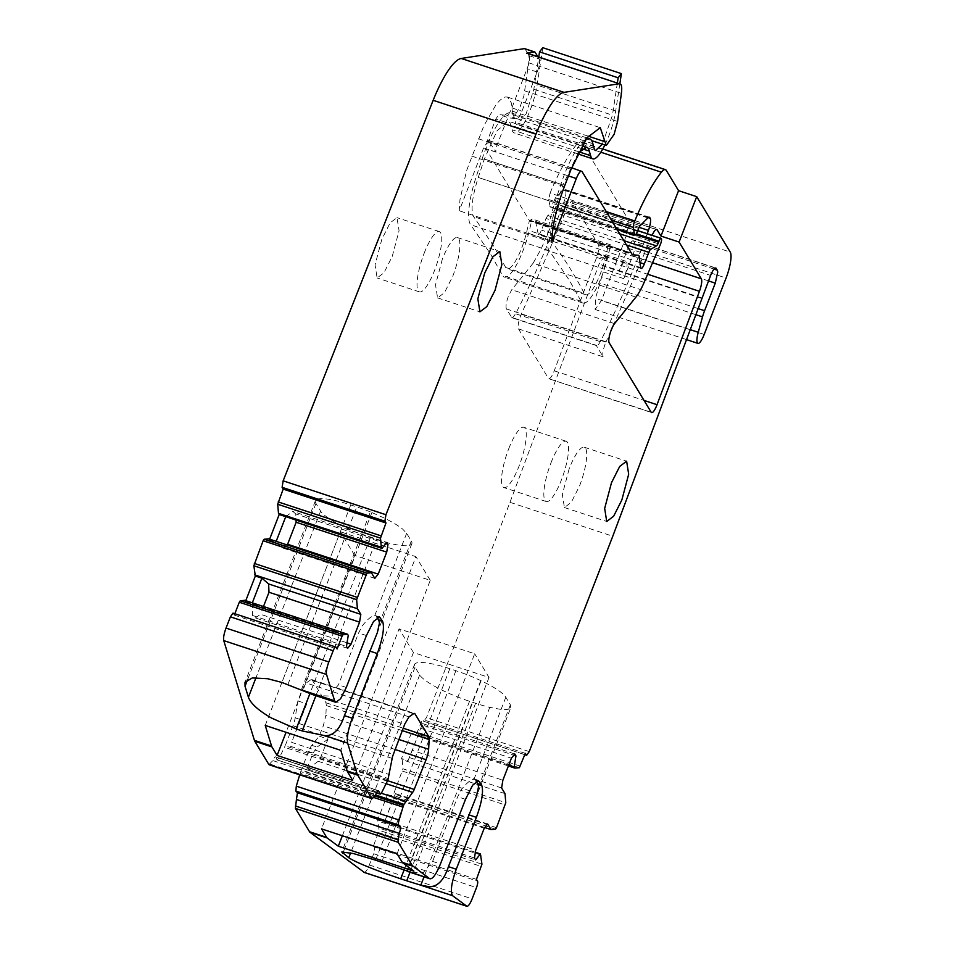 <?xml version="1.0" encoding="UTF-8"?>
<svg xmlns="http://www.w3.org/2000/svg" width="954" height="954" viewBox="0 0 954 954"><rect width="100%" height="100%" fill="white"/><g stroke="black" fill="none" stroke-linecap="round" stroke-linejoin="round"><path stroke-width="0.72" stroke-dasharray="4.77 3.58" d="M585.899 139.344A52.542 12.891 -71.8 0 0 560.928 184.265L554.811 202.701A47.617 11.687 -71.8 0 0 548.932 250.186A47.617 11.687 -71.8 0 0 549.265 250.675L569.18 280.023L581.153 301.321A39.412 9.671 -71.8 0 0 581.32 301.619A39.412 9.671 -71.8 0 0 582.954 303.038A39.412 9.671 -71.8 0 0 607.925 256.578L610.739 244.892L607.925 246.895L529.315 220.982L526.501 232.669A30.647 7.525 -71.8 0 1 507.087 268.801A30.647 7.525 -71.8 0 1 505.823 267.692A30.647 7.525 -71.8 0 1 505.692 267.466L493.671 246.108L473.422 216.272C470.632 209.57 472.23 196.655 478.228 177.516L484.346 159.079L562.955 184.993L556.838 203.429C550.84 222.58 549.242 235.495 552.032 242.185L552.306 242.59A2856.312 700.808 -71.8 0 1 572.281 272.021A2856.312 700.808 -71.8 0 1 584.301 293.391L505.692 267.466M607.925 246.895L605.11 258.582A30.647 7.525 -71.8 0 1 585.696 294.726A30.647 7.525 -71.8 0 1 584.432 293.617A30.647 7.525 -71.8 0 1 584.301 293.391M578.207 152.962L562.955 184.993M619.85 83.725L615.688 111.022A33.557 8.228 -71.8 0 1 604.872 145.008M602.368 144.185L612.456 115.184L617.369 82.903M529.315 220.982L532.129 218.967L529.315 230.653A39.412 9.671 -71.8 0 1 504.344 277.113A39.412 9.671 -71.8 0 1 502.71 275.694A39.412 9.671 -71.8 0 1 502.543 275.396L490.571 254.11L470.656 224.762A47.617 11.687 -71.8 0 1 470.322 224.273A47.617 11.687 -71.8 0 1 476.201 176.788L482.319 158.34A52.542 12.891 -71.8 0 1 510.903 112.834A52.542 12.891 -71.8 0 1 513.061 114.73A52.542 12.891 -71.8 0 1 514.242 117.771L515.887 123.71L516.913 124.604L526.179 113.693L533.846 89.259L538.76 56.99M542.778 47.7L537.078 85.097A33.557 8.228 -71.8 0 1 526.715 118.165A33.557 8.228 -71.8 0 1 514.17 132.928A33.557 8.228 -71.8 0 1 512.787 131.712A33.557 8.228 -71.8 0 1 512.036 129.768L509.961 122.732L508.16 121.158L496.986 130.853L484.346 159.079M610.739 244.892L532.129 218.967M508.685 448.857A31.744 7.787 -71.8 0 1 523.818 427.297A31.744 7.787 -71.8 0 1 519.071 466.029A31.744 7.787 -71.8 0 1 503.939 487.589A31.744 7.787 -71.8 0 1 508.685 448.857M551.007 462.809A31.744 7.787 -71.8 0 1 566.139 441.249A31.744 7.787 -71.8 0 1 561.393 479.981A31.744 7.787 -71.8 0 1 546.26 501.542A31.744 7.787 -71.8 0 1 551.007 462.809M524.676 48.654A10.947 2.683 -71.8 0 1 525.129 49.059L529.172 55.737A10.947 2.683 -71.8 0 1 527.085 68.7L511.869 107.897A10.947 2.683 -71.8 0 1 506.801 115.362L498.835 114.575L495.782 119.059L487.255 141.061L486.003 148.836L529.076 220.04L632.776 254.73M641.148 268.479L538.354 234.589L535.528 221.411L530.269 220.887L632.502 254.599M535.671 221.447L631.309 252.989L535.671 221.447M640.683 267.585L537.889 233.682C538.473 235.519 539.666 234.326 541.49 230.129L546.022 218.442L626.444 244.963M619.683 233.778L553.618 212.003L547.775 215.544L546.022 218.442M553.618 212.003L556.194 207.364L636.33 233.79M556.194 207.364L558.281 204.394L637.773 230.606M661.277 238.488L558.484 204.597L661.444 238.81M635.924 297.111L533.131 263.209L541.359 248.445L557.792 210.059L558.65 204.919M533.131 263.209L511.749 289.754L508.482 295.955C506.228 302.203 505.537 306.52 506.395 308.917L511.916 317.718M518.475 328.892L548.383 378.333C549.695 379.549 551.579 377.2 554.047 371.297L596.644 257.401C598.742 251.355 599.386 247.193 598.54 244.928L572.519 201.902C571.351 200.71 569.61 202.689 567.296 207.841A1920.295 471.145 -71.8 0 1 521.278 314.224L520.562 315.941C518.308 322.178 517.617 326.495 518.475 328.892L603.131 356.808L596.119 345.229L511.463 317.312L513.145 317.241L515.589 313.735C529.542 286.82 542.874 257.008 555.574 224.309L563.766 202.498C565.782 196.584 566.366 192.541 565.543 190.371L564.685 189.297L649.34 217.226M648.744 217.273L565.138 189.703L563.206 190.001L555.478 197.776L552.819 203.476L637.475 231.393M606.255 211.585L550.1 193.066L548.717 199.541L550.208 207.185L616.904 229.187M616.487 228.495L549.826 206.517C550.339 207.936 551.329 206.923 552.819 203.476M550.1 193.066A102.901 25.245 -71.8 0 1 576.753 144.292L580.759 141.717L581.654 142.504L627.458 218.204L730.251 252.106M697.934 308.524L601.783 276.827L595.451 298.387L595.129 309.49L601.39 300.57L623.284 244.129C627.768 231.643 629.163 222.997 627.458 218.204M601.783 276.827L606.696 260.49L605.778 254.646L599.088 264.067L509.985 502.329L426.45 717.706L423.612 721.236L524.807 754.721M508.709 765.12L411.389 733.03L412.104 734.222L416.564 733.793L422.539 719.459L423.612 721.236L524.843 754.614M411.389 733.03L401.503 758.537L408.05 760.696L422.014 724.933L513.812 755.198M505.012 793.621L402.218 759.718L401.503 758.537M402.218 759.718L402.993 768.805L505.787 802.696M484.775 827.547L388.254 795.719L392.714 795.302L393.692 793.811L402.993 768.805M388.254 795.719L387.539 794.539L377.641 820.046L379.132 830.302L481.937 864.205M476.451 879.361L373.658 845.471L379.132 830.302M373.658 845.471L374.731 847.247L477.537 881.138M363.915 872.302C365.31 872.779 367.111 870.334 369.329 864.968L373.694 853.723L374.731 847.247M374.576 795.934L300.748 771.595L299.699 774.839M300.748 771.595L308.524 751.525A10.947 2.683 -71.8 0 1 311.791 745.324L319.185 736.142L323.382 725.541L325.851 715.405L398.915 739.493M402.278 730.609L326.351 705.578L325.851 715.405M326.351 705.578L325.97 702.752L312.185 679.952L310.765 679.808L413.571 713.711M413.929 713.509L310.765 679.808L306.234 682.981L301.977 690.159L297.887 700.94L295.168 717.825A10.947 2.683 -71.8 0 1 292.95 725.767L285.163 745.837L387.956 779.728M377.963 790.747L275.873 757.082L277.006 759.885L279.26 757.965L285.163 745.837M376.52 792.702L277.006 759.885L376.425 792.893M268.933 764.607L272.975 760.469C274.287 757.369 275.253 756.248 275.873 757.082L378.392 790.651M336.023 647.217L233.229 613.327L234.302 615.103L234.827 613.732M244.737 600.328L245.452 601.521L245.774 600.674M374.791 578.351L282.587 547.954L275.849 542.17L269.302 540.012L268.587 538.831M269.302 540.012L269.636 539.177M651.177 412.223L548.824 378.726L651.63 412.617M656.125 229.473L572.066 201.509L656.722 229.425M392.249 256.387L399.058 230.689L396.995 217.655L390.114 222.854L381.862 239.215L375.053 264.902L377.116 277.948L383.997 272.749L392.249 256.387M529.172 55.737L539.248 59.053L537.806 56.668M539.248 59.053A10.947 2.683 -71.8 0 1 537.162 72.015L521.945 111.224A10.947 2.683 -71.8 0 1 516.877 118.69L508.911 117.902L498.835 114.575M527.335 53.221A21.894 5.366 108.2 0 1 528.778 55.499A21.894 5.366 108.2 0 1 528.683 62.797L523.901 95.865L520.037 106.991L515.744 113.908L513.562 114.909L512.31 111.153L511.547 103.187L507.576 97.105L505.727 96.962C502.961 97.391 499.681 100.051 495.901 104.952L483.928 125.63L466.566 170.647L459.959 199.791L459.232 210.774L483.606 147.942L488.341 140.512L496.08 152.163A6.571 1.61 -71.8 0 1 497.332 144.376L505.87 122.374A6.571 1.61 -71.8 0 1 508.911 117.902M647.217 233.718A282.527 69.32 -71.8 0 1 640.229 252.226A282.527 69.32 -71.8 0 1 600.245 341.651A10.947 2.683 -71.8 0 1 597.8 345.157A10.947 2.683 -71.8 0 1 596.572 345.622A10.947 2.683 -71.8 0 1 596.119 345.229M701.882 297.958L619.241 270.709A14.227 3.494 -71.8 0 1 621.257 266.261A14.227 3.494 -71.8 0 1 625.347 261.289A14.227 3.494 -71.8 0 1 625.931 261.289A14.227 3.494 -71.8 0 1 627.028 264.198A14.227 3.494 -71.8 0 1 623.809 278.663L632.633 255.899A10.947 2.683 108.2 0 0 633.933 252.011A10.947 2.683 108.2 0 0 634.72 242.936L714.021 269.076M634.72 242.936L633.647 241.159C632.335 239.955 630.439 242.292 627.971 248.195L619.241 270.709L599.088 264.067M509.985 502.329L612.778 536.231M525.332 753.35L422.539 719.459M508.387 765.967L412.104 734.222M408.05 760.696L412.283 750.345L502.865 780.217M501.613 787.992L409.409 757.595M387.539 794.539L394.085 796.697L395.445 793.597L385.13 820.357L475.712 850.217M487.649 823.994L395.445 793.597M475.378 852.268L377.641 820.046M385.13 820.357L394.085 796.697M481.15 855.118L378.356 821.227M308.524 751.525L313.067 753.028L305.721 771.953L375.387 794.92M313.067 753.028L317.122 747.077L311.791 745.324M386.096 783.675L318.219 761.292L320.198 758.454L328.033 739.064L319.185 736.142M328.033 739.064L317.122 747.077M297.887 700.94L306.735 703.849L291.638 742.355L389.506 774.624M295.168 717.825L300.486 719.578L306.735 703.849M300.486 719.578L291.638 742.355M272.927 760.612L375.721 794.503M234.302 615.103L337.096 648.994M245.452 601.521L348.246 635.412M347.638 648.35L255.433 617.953L252.524 615.449L252.321 602.833M275.849 542.17L276.183 541.335M603.131 356.808C602.272 354.423 602.976 350.094 605.218 343.845A10.947 2.683 -71.8 0 1 605.933 342.14L521.278 314.224M613.148 325.779A1920.295 471.145 -71.8 0 0 651.952 235.757A10.947 2.683 -71.8 0 1 652.131 235.34M610.834 331.038A1920.295 471.145 -71.8 0 1 605.933 342.14M424.196 253.168A31.744 7.787 -71.8 0 1 439.329 231.607A31.744 7.787 -71.8 0 1 434.583 270.34A31.744 7.787 -71.8 0 1 419.45 291.9A31.744 7.787 -71.8 0 1 424.196 253.168M488.341 140.512L581.988 171.482M715.238 268.062L633.194 240.754L715.834 268.014M422.014 724.933L412.283 750.345M484.238 828.215L393.668 798.355M381.672 828.943L475.617 859.924M510.736 707.82L510.39 704.791L505.811 697.231C502.925 692.783 494.673 687.285 481.078 680.751L480.733 680.584A46.257 9.218 -158.8 0 0 455.881 670.71L449.835 668.706A45.971 9.17 -158.8 0 0 434.213 664.318A45.971 9.17 -158.8 0 0 422.109 662.481A45.971 9.17 -158.8 0 0 415.372 663.495A45.971 9.17 -158.8 0 0 414.489 664.521A45.971 9.17 -158.8 0 0 415.026 667.192L419.688 674.883A45.971 9.17 -158.8 0 0 425.424 680.452A45.971 9.17 -158.8 0 0 453.424 695.275A45.971 9.17 -158.8 0 0 469.535 701.285L475.581 703.277A45.959 9.158 -158.8 0 0 489.784 707.343L499.693 709.192C505.882 709.919 509.555 709.466 510.736 707.82L476.463 796.304M475.581 703.277L410.029 872.278L423.445 872.433L432.603 861.402L440.438 863.99M397.102 853.794L474.687 653.776L399.094 628.853L321.522 828.871M342.367 835.74L413.428 652.536L489.008 677.459L474.687 653.776M489.008 677.459L413.893 871.145M413.428 652.536L399.094 628.853M318.219 761.292L307.748 768.984L305.721 771.953M352.682 780.36L430.266 580.342L354.673 555.419L286.069 732.29M265.224 725.422L340.351 531.736L415.932 556.659L340.805 750.345M354.673 555.419L340.351 531.736M430.266 580.342L415.932 556.659M370.367 511.881A46.03 9.17 -158.8 0 0 356.796 506.92L350.75 504.928A45.971 9.17 -158.8 0 0 335.128 500.528A45.971 9.17 -158.8 0 0 323.024 498.703A45.971 9.17 -158.8 0 0 316.287 499.705A45.971 9.17 -158.8 0 0 315.416 500.731A45.971 9.17 -158.8 0 0 315.953 503.402L320.604 511.106A45.971 9.17 -158.8 0 0 326.351 516.663A45.971 9.17 -158.8 0 0 354.351 531.485A45.971 9.17 -158.8 0 0 370.462 537.496L376.508 539.487A45.983 9.17 -158.8 0 0 391.557 543.756A45.983 9.17 -158.8 0 0 411.102 544.603A45.983 9.17 -158.8 0 0 411.842 543.685A45.983 9.17 -158.8 0 0 411.305 541.013L406.654 533.31L402.6 529.065C398.331 525.618 392.13 521.91 383.973 517.915L370.367 511.881L301.404 689.67M371.917 512.525L302.931 690.374M315.333 695.538L329.047 696.015L338.467 684.853L358.597 632.979L362.389 625.729C367.493 619.229 371.619 615.843 374.755 615.557A27.368 6.714 108.2 0 1 375.447 615.64L379.477 616.964M252.524 615.449L346.469 646.43M255.433 617.953L260.466 614.269L347.053 642.817M263.471 606.517L260.466 614.269M282.587 547.954L286.82 544.841M385.833 543.637L295.776 513.944L296.05 520.073M295.776 513.944L292.866 511.439L386.811 542.421M285.747 516.674L292.866 511.439M377.128 617.56L376.568 616.63A27.368 6.714 108.2 0 0 375.447 615.64M476.213 781.35L475.652 780.408A27.368 6.714 108.2 0 0 474.52 779.43A27.368 6.714 108.2 0 0 473.971 779.346C470.906 779.478 466.768 782.84 461.533 789.411L457.67 796.757L432.603 861.402M382.256 827.595L474.46 857.992M420.821 728.343L511.392 758.215M422.598 723.585L514.802 753.982M551.949 241.35L459.232 210.774M442.334 259.154L435.525 284.841L437.588 297.887L444.469 292.675L452.721 276.326A31.744 7.787 108.2 0 0 456.501 265.045A31.744 7.787 108.2 0 0 459.9 243.938A31.744 7.787 108.2 0 0 457.467 237.594A31.744 7.787 108.2 0 0 456.072 237.606A31.744 7.787 108.2 0 0 446.842 249.077A31.744 7.787 108.2 0 0 442.334 259.154M569.156 468.796L562.335 494.482L564.41 507.528L571.291 502.317L579.543 485.968A31.744 7.787 108.2 0 0 583.311 474.687A31.744 7.787 108.2 0 0 586.722 453.579A31.744 7.787 108.2 0 0 584.289 447.223A31.744 7.787 108.2 0 0 582.894 447.247A31.744 7.787 108.2 0 0 573.652 458.719A31.744 7.787 108.2 0 0 569.156 468.796M505.811 697.231L473.971 779.346M605.11 258.582L526.501 232.669M607.925 256.578L529.315 230.653M552.306 242.59L473.697 216.665M556.838 203.429L478.228 177.516M582.083 148.729L510.939 125.26M579.066 151.877L512.036 129.768M615.688 111.022L537.078 85.097M533.846 89.259L612.456 115.184M593.948 148.192L515.339 122.279M592.851 143.696L514.242 117.771M560.928 184.265L482.319 158.34M554.811 202.701L476.201 176.788M549.265 250.675L470.656 224.762M581.153 301.321L502.543 275.396M535.206 52.375L525.129 49.059M537.162 72.015L527.085 68.7M511.869 107.897L521.945 111.224M516.877 118.69L506.801 115.362M505.87 122.374L495.782 119.059M497.332 144.376L487.255 141.061M496.08 152.163L486.003 148.836M529.076 220.04L631.87 253.931M536.458 222.95L639.252 256.841M640.015 262.612L541.49 230.129M547.775 215.544L623.809 240.611M635.662 234.696L555.8 208.366M557.577 210.572L660.383 244.462M644.153 282.348L541.359 248.445M614.543 323.644L511.749 289.754M506.395 308.917L609.189 342.82M600.245 341.651L515.589 313.735M639.097 227.326L563.766 202.498M648.183 217.619L565.543 190.371M647.873 217.917L563.206 190.001M640.134 225.693L555.478 197.776M638.631 228.388L553.976 200.483M548.717 199.541L611.49 220.243M600.817 152.223L576.753 144.292M666.309 170.408L581.654 142.504M623.284 244.129L726.077 278.031M704.195 334.46L601.39 300.57M690.052 329.583L595.451 298.387M695.657 314.617L599.732 282.992M603.643 272.009L623.809 278.663M632.633 255.899L708.5 280.905M701.703 298.447L598.897 264.556M529.243 751.609L426.45 717.706M520.347 766.193L417.554 732.302M519.37 767.696L416.564 733.793M402.505 771.106L505.298 805.009M496.497 827.702L393.692 793.811M495.508 829.193L392.714 795.302M378.643 832.615L481.436 866.506M373.694 853.723L476.487 887.614M369.329 864.968L472.123 898.871M373.419 797.365L300.188 773.217M387.562 780.67L320.198 758.454M395.111 749.498L323.275 725.815M325.97 702.752L403.196 728.212M409.027 716.871L306.234 682.981M301.869 690.434L404.675 724.324M299.079 723.549L393.179 754.578M297.481 727.258L292.95 725.767M290.135 746.195L388.397 778.595M387.312 781.207L284.519 747.304M279.26 757.965L382.053 791.856M270.089 764.13L372.883 798.033M554.238 370.808L644.033 400.418M596.644 257.401L647.635 274.227M598.54 244.928L652.548 262.732M651.952 235.757L567.296 207.841M528.683 62.797L621.4 93.373M483.606 147.942L568.501 175.941M627.971 248.195L710.611 275.444M469.535 701.285L404.067 870.084M419.688 674.883L350.655 852.876M415.026 667.192L343.488 851.624M449.835 668.706L375.578 860.162M381.624 862.166L455.881 670.71M480.733 680.584L406.821 871.133M481.078 680.751L407.179 871.276M489.784 707.343L424.017 876.881M307.748 768.984L381.266 793.227M392.118 758.406L297.624 727.258M370.462 537.496L309.955 693.486M315.905 695.728L376.508 539.487M320.604 511.106L256.018 677.626M315.953 503.402L247.682 679.391M350.75 504.928L281.895 682.444M287.941 684.447L356.796 506.92M346.302 687.44L338.467 684.853M411.305 541.013L379.406 623.26M366.431 635.555L358.597 632.979M376.568 616.63L377.975 617.095M465.504 799.345L457.67 796.757M475.652 780.408L477.06 780.873M471.634 156.062L564.351 186.638M478.348 138.747L571.064 169.323M512.31 111.153L588.153 136.16M524.867 90.904L617.584 121.48M510.39 704.791L478.491 787.038M406.654 533.31L374.755 615.557M585.696 294.726L507.087 268.801M582.954 303.038L504.344 277.113M586.77 147.071L508.16 121.158M577.754 153.892L514.17 132.928M595.523 150.529L516.913 124.604M586.889 137.901L510.903 112.834M566.139 441.249L523.818 427.297M546.26 501.542L503.939 487.589M596.572 345.622L511.916 317.706M602.785 148.979L580.759 141.705M686.331 339.552L595.129 309.49M625.931 261.289L605.778 254.646M311.731 679.558L414.525 713.449M439.329 231.607L396.995 217.655M419.45 291.9L377.116 277.948M488.818 140.512L571.661 167.821M414.489 664.521L341.782 851.994M315.416 500.731L245.011 682.241M411.842 543.685L377.39 632.514M474.52 779.43L478.55 780.754M507.576 97.117L600.293 127.681M513.574 114.909L591.683 140.655M437.588 297.887L479.91 311.839M457.467 237.594L499.789 251.546M564.41 507.528L606.732 521.48M584.289 447.223L626.611 461.187"/><path stroke-width="1.43" d="M604.872 145.008A33.557 8.228 -71.8 0 1 592.78 158.841A33.557 8.228 -71.8 0 1 591.397 157.637A33.557 8.228 -71.8 0 1 590.645 155.693L588.57 148.657L586.77 147.071L578.207 152.962M617.369 82.903L618.156 77.787L621.388 73.625L619.85 83.725M585.899 139.344A52.542 12.891 -71.8 0 1 589.512 138.759A52.542 12.891 -71.8 0 1 591.671 140.655A52.542 12.891 -71.8 0 1 592.851 143.696L594.497 149.635L595.523 150.529L602.368 144.185M538.76 56.99L539.535 51.862L542.778 47.7L621.388 73.625M618.156 77.787L539.535 51.862M283.147 480.828L385.941 514.731L535.945 134.204L433.152 100.301L283.147 480.828L282.098 487.315L283.183 489.092L385.976 522.983L380.503 538.139L381.278 547.226L278.485 513.324L279.2 514.516L381.994 548.407L381.278 547.226M433.152 100.301A65.683 16.111 -71.8 0 1 461.247 58.468L524.33 48.63A10.947 2.683 -71.8 0 1 524.676 48.654L534.753 51.981A10.947 2.683 -71.8 0 1 535.206 52.375L537.806 56.668M404.067 870.084L400.68 878.801L385.428 873.53C366.217 866.494 354.006 861.235 348.77 857.729L341.782 851.994L353.362 853.532L375.578 860.162L429.658 878.682L412.331 865.624L398.212 842.299A5.474 1.348 -71.8 0 1 398.188 839.854L399.237 833.367L296.432 799.464L295.418 808.396L309.525 831.721A21.894 5.366 -71.8 0 0 310.038 832.305L364.321 872.433M400.251 826.653A5.474 1.348 108.2 0 1 399.237 833.367L296.432 799.464L297.457 792.75L400.251 826.653L398.689 824.995A5.474 1.348 -71.8 0 1 399.094 820.035L402.982 807.108A5.474 1.348 -71.8 0 1 403.542 805.486L374.576 795.934M299.699 774.839L296.3 786.144L295.883 791.104L297.457 792.75M375.387 794.92L403.983 804.353L413.499 791.2L426.08 759.706A10.947 2.683 108.2 0 0 426.176 759.432A10.947 2.683 108.2 0 0 428.644 749.295L429.145 739.469A10.947 2.683 108.2 0 0 428.775 736.655L414.978 713.854A10.947 2.683 108.2 0 0 414.525 713.449A10.947 2.683 108.2 0 0 413.571 713.711L409.027 716.871L404.782 724.05A10.947 2.683 108.2 0 0 404.675 724.324L392.535 756.534L387.956 779.728A5.474 1.348 -71.8 0 1 387.312 781.207L382.053 791.856A5.474 1.348 -71.8 0 1 380.086 794.11A5.474 1.348 -71.8 0 1 379.799 793.776L378.678 790.973C378.058 790.127 377.092 791.26 375.781 794.372A5.474 1.348 108.2 0 0 375.721 794.503L372.883 798.033A5.474 1.348 -71.8 0 1 371.917 798.641A5.474 1.348 -71.8 0 1 371.726 798.51L268.933 764.607L270.089 764.13L268.933 764.607L254.813 741.282A21.894 5.366 -71.8 0 1 254.432 740.376L223.749 640.599C223.212 637.868 223.975 633.706 226.026 628.09L230.391 616.844L333.184 650.735L328.832 661.981A10.947 2.683 108.2 0 0 326.542 674.49L223.749 640.599M230.391 616.844L233.003 613.124L335.796 647.015A5.474 1.348 108.2 0 0 333.184 650.735M234.827 613.732L239.287 602.248L342.081 636.139L337.096 648.994L336.023 647.217A5.474 1.348 108.2 0 0 335.796 647.015M240.265 600.758L343.07 634.649L347.53 634.231L244.737 600.328L240.265 600.758L239.287 602.248M245.774 600.674L255.338 576.013L253.847 565.758L356.641 599.649L357.416 608.724L360.827 614.352L268.623 583.955L261.885 578.172L255.338 576.013M264.127 539.248L366.92 573.151L371.38 572.722L268.587 538.831L264.127 539.248L263.137 540.739L253.847 565.758M269.636 539.177L279.2 514.516M278.485 513.324L277.697 504.249L380.503 538.139M283.183 489.092L277.697 504.249M385.941 514.731L384.903 521.206L385.976 522.983M524.33 48.63L534.407 51.957L526.644 53.174L619.361 83.737L564.052 92.359A65.683 16.111 108.2 0 0 535.945 134.204M647.635 274.227L699.437 291.304L657.032 404.699A10.947 2.683 108.2 0 1 656.853 405.188A10.947 2.683 108.2 0 1 651.63 412.617A10.947 2.683 108.2 0 1 651.177 412.223L609.189 342.82A10.947 2.683 108.2 0 1 611.275 329.857A10.947 2.683 108.2 0 1 614.543 323.644L635.924 297.111A32.841 8.061 -71.8 0 0 644.153 282.348L660.383 244.462A4.376 1.073 108.2 0 0 660.585 243.95A4.376 1.073 108.2 0 0 661.444 238.81L661.277 238.488A4.376 1.073 108.2 0 0 661.074 238.285A4.376 1.073 108.2 0 0 658.987 241.267L658.606 242.256A5.474 1.348 -71.8 0 1 656.412 245.893L650.568 249.435A4.376 1.073 108.2 0 0 648.815 252.345L644.284 264.019A6.571 1.61 -71.8 0 1 641.148 268.479A6.571 1.61 -71.8 0 1 640.683 267.585L639.252 256.841A10.947 2.683 108.2 0 0 638.464 255.338A10.947 2.683 108.2 0 0 638.321 255.302L633.062 254.79A21.894 5.366 -71.8 0 1 632.776 254.73A21.894 5.366 -71.8 0 1 631.87 253.931L581.988 171.482C580.664 170.289 578.78 172.626 576.323 178.517L551.949 241.35C552.163 226.348 556.301 208.103 564.351 186.638L571.064 169.323L586.972 137.781L600.269 127.681L606.291 145.473L614.126 134.323L617.584 121.48L621.4 93.373C622.199 86.874 621.519 83.666 619.361 83.737L527.335 53.221A21.894 5.366 108.2 0 0 526.644 53.174M611.49 220.243L633.373 227.457L634.482 234.422A5.474 1.348 -71.8 0 0 634.863 235.113A5.474 1.348 -71.8 0 0 637.475 231.393L638.631 228.388A4.376 1.073 -71.8 0 1 640.134 225.693L647.873 217.917A10.947 2.683 -71.8 0 1 649.34 217.226A10.947 2.683 -71.8 0 1 649.793 217.619L650.199 218.287A10.947 2.683 -71.8 0 1 648.434 230.403A282.527 69.32 -71.8 0 1 647.217 233.718M633.373 227.457A5.474 1.348 -71.8 0 1 634.565 221.459A5.474 1.348 -71.8 0 1 634.756 220.982A102.901 25.245 -71.8 0 1 661.408 172.209A21.894 5.366 -71.8 0 1 665.415 169.621A21.894 5.366 -71.8 0 1 666.309 170.408L678.568 190.669L696.706 196.655L730.251 252.106A21.894 5.366 108.2 0 1 726.077 278.031L704.195 334.46A13.141 3.22 -71.8 0 1 697.923 343.38A13.141 3.22 -71.8 0 1 698.256 332.29L702.526 316.883A16.421 4.031 -71.8 0 1 704.577 310.718L697.934 308.524M714.021 269.076L717.36 270.185L717.754 271.973L715.273 283.147L704.577 310.718M524.807 754.721L526.632 755.329L529.243 751.609L612.778 536.231L710.611 275.444C713.079 269.553 714.963 267.203 716.287 268.408L715.834 268.014M524.843 754.614L526.405 755.127L525.332 753.35L519.37 767.696L514.898 768.113L508.387 765.967M514.898 768.113L514.182 766.933L508.709 765.12M513.812 755.198L515.959 755.914L514.802 753.982L511.392 758.215L502.865 780.217L501.613 787.992L505.012 793.621L505.787 802.696L496.497 827.702L495.508 829.193L491.048 829.622L484.775 827.547M363.915 872.302L466.709 906.193C468.116 906.682 469.917 904.237 472.123 898.871L476.487 887.614A5.474 1.348 108.2 0 0 477.537 881.138L476.451 879.361L481.937 864.205L480.434 853.937L475.617 859.924L474.46 857.992L475.712 850.217L484.238 828.215L487.649 823.994L491.048 829.622M480.434 853.937L475.378 852.268M476.213 781.35L477.584 783.604A27.368 6.714 108.2 0 1 478.491 787.038L476.463 796.304L448.44 866.649C444.147 879.826 437.898 886.54 429.694 886.767L420.797 885.193L452.494 895.639L466.911 906.3L364.106 872.409M400.68 878.801L406.726 880.804L410.029 872.278L409.457 872.087L429.658 878.682C432.46 879.528 436.061 874.627 440.438 863.99L465.504 799.345L472.635 785.214L478.562 780.754L481.615 784.939L477.584 783.616M402.755 862.881L413.893 871.145L338.3 846.222L327.174 837.958A21.894 5.366 108.2 0 1 326.662 837.374L321.522 828.871L397.102 853.794L402.254 862.297A21.894 5.366 108.2 0 0 402.755 862.881L412.843 866.208M424.017 876.881L420.797 885.193L406.726 880.804M398.212 842.299L295.418 808.396M403.983 804.353L403.542 805.486M352.682 780.36L277.089 755.437L271.95 746.934A21.894 5.366 108.2 0 1 271.556 746.028L265.224 725.422L340.805 750.345L347.149 770.951A21.894 5.366 108.2 0 0 347.542 771.858L352.682 780.36M371.726 798.51L357.225 774.278L347.65 743.13L325.171 735.725L302.239 730.943L315.905 695.728M309.955 693.486L296.193 728.951L302.239 730.943M296.193 728.951L271.365 717.98C258.343 710.432 250.687 703.515 248.41 697.243L245.023 686.248L245.011 682.241L252.333 677.936L267.585 678.711L281.895 682.444L313.663 694.965L335.868 702.311L334.639 700.82L302.931 690.374M334.639 700.82L326.542 674.49M343.07 634.649L342.081 636.139M347.053 642.817L351.036 644.129L347.638 648.35L346.469 646.43L348.246 635.412L347.53 634.231M252.321 602.833L261.885 578.172M254.623 574.833L357.416 608.724M366.92 573.151L356.641 599.649M371.38 572.722L374.791 578.351L378.189 574.129L386.728 552.127L387.98 544.352L385.833 543.637M276.183 541.335L285.747 516.674M699.437 291.304A10.947 2.683 108.2 0 0 701.345 278.818L679.093 242.054L660.955 236.067L657.175 229.819L656.125 229.473M652.131 235.34A10.947 2.683 -71.8 0 1 656.722 229.425A10.947 2.683 -71.8 0 1 657.175 229.819M613.148 325.779A1920.295 471.145 -71.8 0 1 610.834 331.038M387.98 544.352L386.811 542.421L381.994 548.407M351.036 644.129L359.575 622.127L360.827 614.352M347.65 743.13C346.636 737.657 348.174 729.345 352.241 718.207L377.319 653.562C382.936 637.987 384.677 627.183 382.53 621.149L379.477 616.976L373.563 621.436L366.431 635.555L346.302 687.44L340.602 698.733L335.868 702.311M452.494 895.639C450.205 891.549 451.469 882.736 456.274 869.225L476.392 817.339C482.008 801.765 483.75 790.961 481.615 784.939M515.959 755.914L514.182 766.933M717.36 270.185L715.238 268.062M679.093 242.054L696.706 196.655M571.661 167.821L581.988 171.482M484.656 273.106L477.847 298.793L479.91 311.839L486.814 306.604L495.054 290.278L501.864 264.592L499.801 251.546L492.884 256.781L484.656 273.106M611.478 482.748L604.669 508.434L606.732 521.48L613.637 516.245L621.865 499.92L628.686 474.233L626.623 461.187L619.706 466.423L611.478 482.748M660.955 236.067L678.568 190.669M407.179 871.276L409.457 872.087M338.3 846.222L342.367 835.74M286.069 732.29L277.089 755.437M377.128 617.56L378.499 619.826A27.368 6.714 108.2 0 1 379.406 623.26L377.39 632.514L344.406 715.619C340.053 729.047 333.638 735.749 325.171 735.725M268.623 583.955L268.992 592.267L263.471 606.517M359.575 622.127L268.992 592.267M286.82 544.841L287.619 544.257L378.189 574.129M296.05 520.073L296.145 522.255L287.619 544.257M296.145 522.255L386.728 552.127M589.548 151.185L582.083 148.729M590.645 155.693L579.066 151.877M282.098 487.315L384.903 521.206M461.247 58.468L564.052 92.359M644.284 264.019L640.015 262.612M626.444 244.963L648.815 252.345M623.809 240.611L650.568 249.435M656.412 245.893L619.683 233.778M658.606 242.256L635.662 234.696M636.33 233.79L658.987 241.267M648.434 230.403L639.097 227.326M650.199 218.287L648.183 217.619M649.793 217.619L648.744 217.273M634.482 234.422L616.487 228.495M634.756 220.982L606.255 211.585M661.408 172.209L600.817 152.223M698.256 332.29L690.052 329.583M702.526 316.883L695.657 314.617M708.5 280.905L715.273 283.147M310.038 832.305L327.174 837.958M309.525 831.721L326.662 837.374M402.254 862.297L412.331 865.624M398.188 839.854L295.394 805.951M398.689 824.995L295.883 791.104M399.094 820.035L296.3 786.144M402.982 807.108L373.419 797.365M414.286 789.483L387.562 780.67M426.08 759.706L395.111 749.498M398.915 739.493L428.644 749.295M429.145 739.469L402.278 730.609M403.196 728.212L428.775 736.655M414.978 713.854L413.929 713.509M379.799 793.776L376.52 792.702M254.813 741.282L271.95 746.934M357.619 775.173L347.542 771.858M254.432 740.376L271.556 746.028M347.149 770.951L357.225 774.278M226.026 628.09L328.832 661.981M254.336 563.444L357.13 597.335M263.137 540.739L365.942 574.642M278.198 501.935L380.992 535.826M644.033 400.418L657.032 404.699M652.548 262.732L701.345 278.818M568.501 175.941L576.323 178.517M350.655 852.876L348.77 857.729M343.488 851.624L342.832 853.329M448.44 866.649L456.274 869.225M381.266 793.227L405.617 801.253M412.712 792.44L386.096 783.675M256.018 677.626L248.41 697.243M247.682 679.391L245.023 686.248M344.406 715.619L352.241 718.207M377.975 617.095L380.598 617.953M382.53 621.149L378.499 619.826M369.484 650.974L377.319 653.562M477.06 780.873L479.683 781.743M468.569 814.764L476.392 817.339M588.153 136.16L605.027 141.717M592.78 158.841L577.754 153.892M589.512 138.759L586.889 137.901M637.773 230.606L661.074 238.285M634.863 235.113L616.904 229.187M665.415 169.621L602.785 148.979M697.923 343.38L686.331 339.552M380.086 794.11L376.425 792.893M371.917 798.641L269.111 764.75M591.683 140.655L606.291 145.473"/></g></svg>
